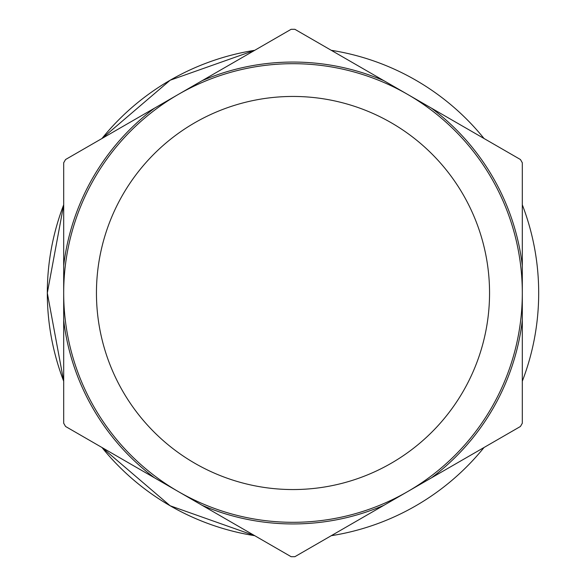 <?xml version="1.0" encoding="UTF-8"?>
<svg xmlns="http://www.w3.org/2000/svg" width="586" height="586" viewBox="0 0 586 586"><rect width="100%" height="100%" fill="white"/><g stroke="black" fill="none" stroke-linecap="round" stroke-linejoin="round"><path stroke-width="0.88" d="M96.448 293A196.552 196.552 0 0 0 293 489.552A196.552 196.552 0 0 0 489.552 293A196.552 196.552 0 0 0 293 96.448A196.552 196.552 0 0 0 96.448 293M522.309 293A229.309 229.309 0 0 1 293 522.309A229.309 229.309 0 0 1 63.691 293L63.691 320.454A230.95 230.95 0 0 0 154.565 477.861L202.126 505.315A230.95 230.95 0 0 0 383.874 505.315L431.435 477.861A230.95 230.95 0 0 0 522.309 320.454L522.309 265.546A230.95 230.95 0 0 0 431.435 108.139L383.874 80.685A230.95 230.95 0 0 0 202.126 80.685L154.565 108.139A230.95 230.95 0 0 0 63.691 265.546L63.691 293A229.309 229.309 0 0 1 293 63.691A229.309 229.309 0 0 1 522.309 293M47.312 293L63.691 381.208A245.688 245.688 0 0 1 47.312 293L63.691 204.792A245.688 245.688 0 0 0 47.312 293M101.957 447.484L170.152 505.777L254.734 535.692A245.688 245.688 0 0 1 101.957 447.484M383.874 505.315L294.875 556.7A263.707 263.707 0 0 1 291.125 556.7L202.126 505.315M154.565 477.861L65.566 426.476A263.707 263.707 0 0 1 63.691 423.224L63.691 320.454M63.691 265.546L63.691 162.776A263.707 263.707 0 0 1 65.566 159.524L154.565 108.139M202.126 80.685L291.125 29.3A263.707 263.707 0 0 1 294.875 29.3L383.874 80.685M431.435 108.139L520.434 159.524A263.707 263.707 0 0 1 522.309 162.776L522.309 265.546M522.309 320.454L522.309 423.224A263.707 263.707 0 0 1 520.434 426.476L431.435 477.861M254.734 50.308L170.152 80.223L101.957 138.516A245.688 245.688 0 0 1 254.734 50.308M331.266 535.692A245.688 245.688 0 0 0 484.043 447.484M522.309 381.208A245.688 245.688 0 0 0 522.309 204.792M484.043 138.516A245.688 245.688 0 0 0 331.266 50.308"/></g></svg>
